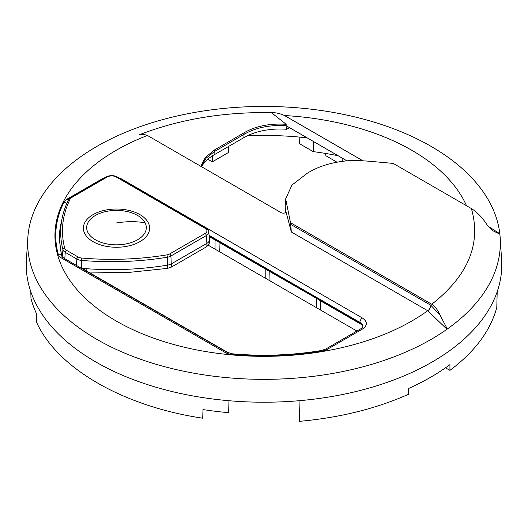<?xml version="1.0" encoding="UTF-8"?>
<svg xmlns="http://www.w3.org/2000/svg" width="528" height="528" viewBox="0 0 528 528"><rect width="100%" height="100%" fill="white"/><g stroke="black" fill="none" stroke-linecap="round" stroke-linejoin="round"><path stroke-width="0.79" d="M320.78 310.187L320.529 300.887L317.612 298.987L269.782 271.583L270.026 280.883M316.556 298.544L316.556 307.751M269.782 271.583L219.028 242.286L219.272 251.579M265.802 269.24L265.802 278.447M219.028 242.279L215.068 239.996M215.048 239.936L215.048 249.143M201.175 166.505L205.966 158.301L214.797 151.312L244.86 133.868C256.324 127.479 270.085 124.766 286.136 125.723L346.955 160.835M362.967 160.829L284.513 115.533C280.025 113.5 275.636 112.517 271.339 112.603C223.146 111.896 179.065 119.321 139.095 134.871C141.682 134.119 144.454 134.317 147.411 135.465L281.325 212.777C283.866 213.589 285.391 213.167 285.899 211.517L291.344 232.003L427.693 310.721L446.985 329.254L447.328 328.984A236.346 136.455 180 0 0 500.181 237.805L501.6 259.862A237.765 137.273 180 0 1 197.063 396.667A237.765 137.273 180 0 1 26.4 259.862L27.812 237.838A236.346 136.455 180 0 1 330.541 111.956A236.346 136.455 180 0 1 431.125 146.401A236.346 136.455 0 0 1 499.811 233.719L488.063 226.235M200.759 166.261L205.399 157.364L214.731 149.813L244.794 132.356C256.291 125.961 270.085 123.275 286.176 124.291L286.136 125.723M286.176 124.298L271.339 112.596M243.989 134.376L243.916 137.61A50.833 29.35 180 0 1 286.691 129.281L286.856 126.139M286.691 129.281L289.496 127.664M243.916 137.61L214.097 154.823A50.833 29.35 180 0 0 201.571 166.736M499.811 233.719L499.864 234.155L493.238 230.941L487.588 225.641C482.777 218.005 477.371 212.309 471.385 208.547L393.202 163.409L369.706 161.271C365.099 160.948 355.337 160.175 346.975 160.835C331.525 162.307 318.338 166.412 307.408 173.164L291.971 185.038L285.661 198.871L285.193 206.191L285.549 212.474M446.985 329.254A236.346 136.455 0 0 1 197.459 373.824A236.346 136.455 0 0 1 96.875 339.379A236.346 136.455 180 0 1 27.812 237.838M299.033 400.726L299.567 421.331C339.88 417.674 376.2 408.659 408.52 394.277L408.712 388.423A235.627 136.039 0 0 0 449.948 364.617L449.935 370.366C474.844 351.707 490.466 330.739 496.795 307.461L497.191 291.74M285.661 198.871L290.506 222.697L431.765 304.253C435.191 306.603 437.897 310.154 439.89 314.906L447.328 328.984M291.344 232.003L290.506 222.697M147.411 135.465A209.055 120.694 -0 0 0 116.18 320.991A209.055 120.694 -0 0 0 427.693 310.721A4.488 2.587 120 0 0 430.861 305.29L439.89 314.906M499.864 234.155A236.346 136.455 180 0 1 500.181 237.805M247.335 135.808A224.308 129.499 180 0 1 307.177 137.874M212.296 155.918L212.296 161.845L228.433 152.526L228.584 146.461M320.536 300.887L362.215 324.951M356.908 331.049L208.461 245.342M209.22 236.623L215.048 239.989M445.507 367.811L449.935 370.366M362.769 326.654A9.953 5.749 -0 0 0 360.855 323.459L209.141 235.884M60.304 232.069A204.567 118.107 -0 0 0 59.44 242.187M342.263 161.278L342.151 158.063M338.131 155.74A224.585 129.664 0 0 0 313.243 151.628L299.343 143.603L299.178 137.049M313.533 141.537L313.243 151.628M207.801 159.251L212.296 161.845M229 353.166L88.612 272.111M86.902 271.121L82.13 268.369M336.857 162.103L325.829 155.734L325.618 153.45M30.809 291.74L30.98 298.544A235.686 136.072 0 0 0 36.346 313.361L36.61 322.304C57.321 368.313 123.037 406.256 202.719 418.209L202.99 409.57A235.686 136.072 0 0 0 228.657 412.672L228.967 400.726M209.53 239.738L209.458 243.038L206.851 246.609L206.903 243.342A8.969 5.181 -0 0 0 209.53 239.738A8.969 5.181 -0 0 0 209.51 239.356L208.712 231.931A8.171 4.719 -0 0 1 206.336 235.561A1.795 1.036 -120 0 0 205.075 233.495A6.389 3.689 -0 0 0 205.075 228.281L116.252 176.999A1.795 1.036 -60 0 1 117.15 176.913C113.54 175.164 109.93 175.164 106.326 176.913L70.884 197.373L68.548 199.729C64.489 207.973 62 216.381 61.07 224.961L60.271 232.386A204.118 117.843 -0 0 0 59.895 241.131A204.118 117.843 -0 0 0 61.413 254.08A204.118 117.843 -0 0 0 62.033 256.74M81.457 268.31A204.118 117.843 -0 0 0 86.79 268.732A204.118 117.843 -0 0 0 167.574 265.122A8.969 5.181 -0 0 0 171.461 263.802L206.903 243.342L206.336 235.561L170.9 256.021L171.415 267.069L206.851 246.609M86.942 271.999L86.79 268.732M61.413 254.08L61.433 255.13M87.971 272.072L128.08 272.494L167.554 268.376L171.415 267.069M59.895 241.131L60.291 249.77M214.797 151.312L214.731 149.813M244.86 133.868L244.794 132.356M214.17 151.681L214.097 154.823M105.376 177.461L102.155 178.834L67.208 199.01A12.659 7.306 -0 0 0 64 202.145A208.25 120.232 -0 0 0 58.225 254.12A12.659 7.306 -0 0 0 61.776 258.159L225.001 352.4A12.659 7.306 -0 0 0 232.01 354.453A208.25 120.232 -0 0 0 322.034 351.12A12.659 7.306 -0 0 0 327.452 349.265L362.406 329.089C367.66 325.4 367.66 321.71 362.406 318.021L121.321 178.834L118.1 177.461M284.513 115.533A209.055 120.694 180 0 1 411.82 150.302A209.055 120.694 0 0 1 466.534 205.748M290.393 224.189L430.861 305.29M362.406 329.089A3.59 2.072 -120 0 0 360.611 328.911C362.545 327.36 363.264 326.561 362.782 326.509A9.966 5.755 -0 0 0 359.865 322.37L209.075 235.31M362.406 318.021A3.59 2.072 120 0 0 359.865 322.37L359.858 322.898M327.452 349.265A3.59 2.072 -120 0 0 325.664 349.087L360.611 328.911M322.034 351.12A3.59 0.818 -99.5 0 0 321.44 350.506L325.664 349.087M232.01 354.453A3.59 0.449 -84.9 0 1 232.327 353.806C262.456 356.466 292.162 355.364 321.44 350.506M225.001 352.4A3.59 2.072 -60 0 1 226.796 352.222L232.327 353.806M58.225 254.12A3.59 2.897 -15.1 0 1 61.69 256.113L63.571 257.987A3.59 2.072 120 0 0 61.776 258.159M64 202.145A3.59 2.812 26.7 0 1 66.713 203.716M61.624 220.915A204.659 118.16 -0 0 0 59.354 239.983L61.69 256.113M67.208 199.01A3.59 2.072 60 0 1 68.396 200.039M102.544 179.091A3.59 2.072 -120 0 0 102.155 178.834M121.321 178.834A3.59 2.072 120 0 0 120.932 179.091M431.765 304.253C468.25 275.563 481.457 243.659 471.385 208.547M76.415 265.399L76.87 259.063A8.171 4.719 -0 0 0 81.431 260.39L81.319 268.231M61.07 224.961A203.32 117.388 -0 0 0 62.951 249.718A8.171 4.719 -0 0 0 65.254 252.351L76.87 259.063A1.795 1.036 -60 0 1 78.137 256.991A6.389 3.689 -0 0 0 81.701 258.034L81.431 260.39A203.32 117.388 -0 0 0 167.356 257.222L167.554 268.376M68.548 199.729A1.795 1.412 26.2 0 1 70.158 199.056A201.531 116.351 -0 0 0 64.72 248.226A1.795 1.452 -14.6 0 0 62.951 249.718L62.198 256.925M64.72 248.226A6.389 3.689 -0 0 0 66.521 250.285A1.795 1.036 -60 0 0 65.254 252.351L64.792 258.687M167.356 257.222A8.171 4.719 -0 0 0 170.9 256.021A1.795 1.036 -120 0 0 169.633 253.955A6.389 3.689 -0 0 1 166.868 254.892A1.795 0.403 -99.3 0 1 167.356 257.222M81.701 258.034A201.531 116.351 -0 0 0 166.868 254.892M205.075 228.281A1.795 1.036 -60 0 1 205.973 228.188L117.15 176.913M78.137 256.991L66.521 250.285M116.252 176.999A6.389 3.689 -0 0 0 107.224 176.999L71.782 197.459A6.389 3.689 -0 0 0 70.158 199.056M205.075 233.495L169.633 253.955M148.276 222.757A33.119 19.12 -0 0 0 107.171 209.794A33.119 19.12 -0 0 0 84.718 233.521A33.119 19.12 -0 0 0 125.822 246.49A33.119 19.12 -0 0 0 148.276 222.757M106.326 176.913A1.795 1.036 60 0 1 107.224 176.999M70.884 197.373A1.795 1.036 60 0 1 71.782 197.459M145.094 222.776A29.806 17.206 -0 0 0 108.101 211.108A29.806 17.206 -0 0 0 87.892 232.465A29.806 17.206 -0 0 0 124.885 244.134A29.806 17.206 -0 0 0 145.094 222.776A80.751 63.268 -26.9 0 0 116.497 222.968M63.571 257.987L226.796 352.222M208.712 231.931C208.903 230.987 207.992 229.739 205.973 228.188"/></g></svg>
